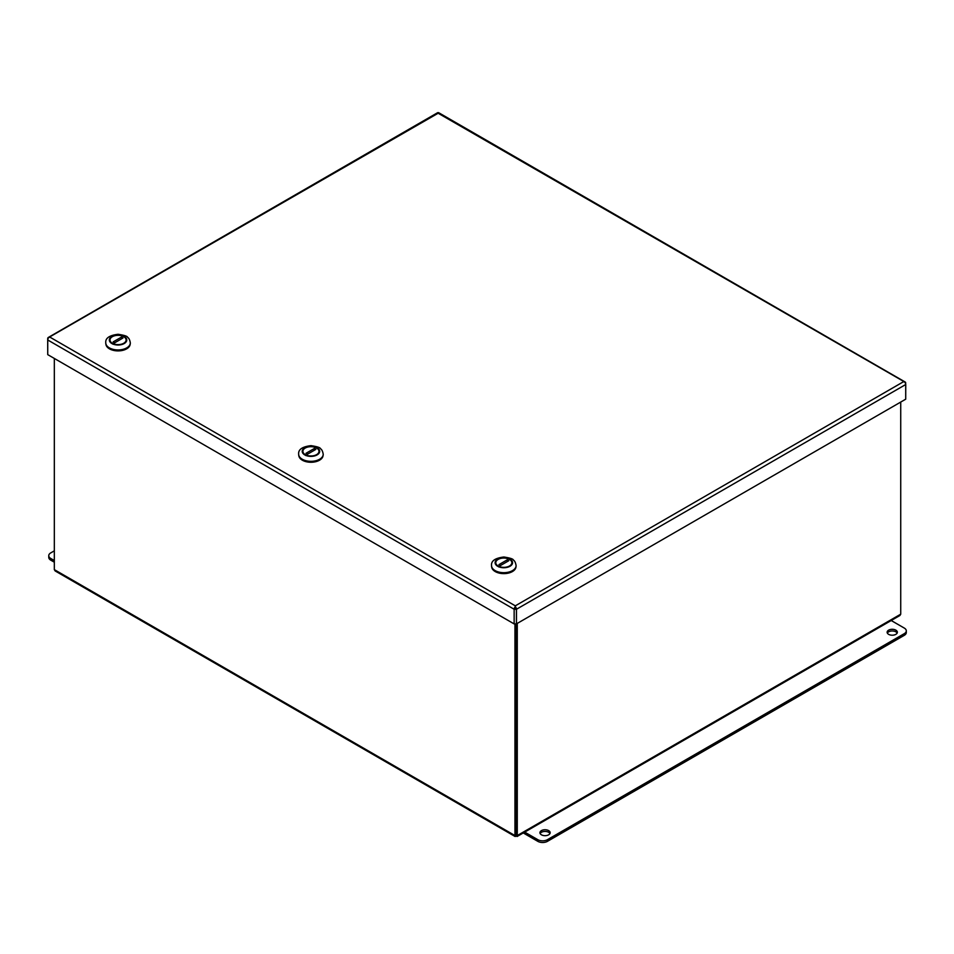 <?xml version="1.0" encoding="UTF-8"?>
<svg xmlns="http://www.w3.org/2000/svg" width="954" height="954" viewBox="0 0 954 954"><rect width="100%" height="100%" fill="white"/><g stroke="black" fill="none" stroke-linecap="round" stroke-linejoin="round"><path stroke-width="1.43" d="M516.102 811.484L516.114 813.154M515.16 836.527L55.153 570.945L54.33 569.621L516.114 836.229L517.271 835.561L516.114 834.893L516.114 836.229L900.731 614.173L899.908 615.497L517.056 836.527M514.945 623.928L514.945 835.561L516.114 836.229M516.114 834.893L516.102 623.94L516.114 834.893L514.945 835.561M54.33 569.621L54.33 358.442M900.731 402.063L900.731 614.173M517.271 623.451L517.271 835.561M523.269 832.949L537.806 841.345A6.821 3.935 -0 0 0 547.453 841.345L904.297 635.316A6.821 3.935 -0 0 0 906.3 632.526L906.3 630.856A6.821 3.935 -0 0 0 904.297 628.078L891.203 620.517M524.712 832.115L537.806 839.675A6.821 3.935 -0 0 0 547.453 839.675L904.297 633.647A6.821 3.935 -0 0 0 906.3 630.856M888.627 630.165A5.116 2.957 -0 0 0 887.137 632.252A5.116 2.957 -0 0 0 892.252 635.209A5.116 2.957 -0 0 0 897.356 632.252A5.116 2.957 -0 0 0 894.208 629.521A5.116 2.957 -0 0 0 888.627 630.165M897.154 633.086A5.116 2.957 -0 0 0 888.627 631.834A5.116 2.957 -0 0 0 887.339 633.086M541.431 830.624A5.116 2.957 -0 0 0 539.928 832.711A5.116 2.957 -0 0 0 545.044 835.668A5.116 2.957 -0 0 0 550.16 832.711A5.116 2.957 -0 0 0 547 829.98A5.116 2.957 -0 0 0 541.431 830.624M549.945 833.546A5.116 2.957 -0 0 0 541.431 832.293A5.116 2.957 -0 0 0 540.131 833.546M54.33 560.535L50.753 558.472A6.821 3.935 180 0 1 48.761 555.693A6.821 3.935 180 0 1 50.753 552.903L54.33 550.84M54.33 562.204L50.753 560.141A6.821 3.935 180 0 1 48.761 557.363L48.761 555.693M515.303 605.838L515.303 606.672A2.504 1.455 60 0 1 516.472 609.26L905.716 384.534A2.504 1.455 60 0 0 904.559 381.934A2.504 1.455 -60 0 1 905.203 382.041L438.792 112.763A2.504 1.455 -60 0 0 438.148 112.655L438.148 112.655A2.504 1.455 -120 0 0 437.504 112.763L48.26 337.489A2.504 1.455 -120 0 1 48.892 337.394L50.133 337.263L515.303 605.838L515.303 608.64L516.424 609.284L514.146 609.26L515.267 608.616L515.303 605.838L903.331 381.815L904.559 381.934L438.148 113.24L48.892 337.394A2.504 1.455 120 0 0 47.736 339.982L47.974 338.825M47.7 338.67L47.736 354.638L514.146 623.916L516.424 623.94L516.424 609.284M515.303 608.64L515.303 606.672A2.504 1.455 120 0 0 514.146 609.26L47.736 339.982L47.736 354.638M514.146 609.26L514.146 623.916M905.465 383.329L905.716 384.486M905.751 384.51L905.716 399.142M905.203 382.041A2.504 1.455 -60 0 1 905.716 383.186M905.716 384.534L905.716 399.189L516.424 623.892M516.472 609.26L516.472 623.916M47.736 338.646L47.736 338.694A2.504 1.455 -120 0 1 48.26 337.489M130.316 343.035A12.271 7.083 180 0 1 130.316 343.202A12.271 7.083 180 0 1 122.744 349.748A12.271 7.083 180 0 1 109.364 348.21A12.271 7.083 180 0 1 105.775 343.202A12.271 7.083 180 0 1 105.775 343.035M124.044 336.512A8.479 4.901 0 0 0 116.138 335.2A8.479 4.901 0 0 0 109.567 339.97A8.479 4.901 0 0 0 118.046 344.871A8.479 4.901 0 0 0 126.524 339.97A8.479 4.901 0 0 0 124.044 336.512M111.344 343.285L111.642 342.784A8.049 4.651 180 0 1 112.357 336.69A8.049 4.651 180 0 1 122.911 336.273L124.461 337.156A8.049 4.651 180 0 1 123.734 343.261A8.049 4.651 180 0 1 113.18 343.667L112.894 344.179M124.747 337.322A8.455 4.877 180 0 1 126.5 340.304A8.455 4.877 180 0 1 126.5 340.363L126.5 340.304M109.591 340.304L109.591 340.363A8.455 4.877 180 0 1 109.591 340.304A8.455 4.877 180 0 1 112.071 336.857A8.455 4.877 180 0 1 112.214 336.774M121.396 337.144L122.947 338.038L114.695 342.796L113.144 341.902L121.396 337.144L121.396 338.92M111.642 342.784L113.18 343.667M122.911 336.273L124.461 337.156M105.93 344.346A12.14 7.012 0 0 0 109.46 348.842A12.14 7.012 0 0 0 122.327 350.452A12.14 7.012 0 0 0 130.161 344.346M323.215 454.402A12.271 7.083 180 0 1 323.215 454.569A12.271 7.083 180 0 1 315.631 461.116A12.271 7.083 180 0 1 302.263 459.578A12.271 7.083 180 0 1 298.662 454.569A12.271 7.083 180 0 1 298.662 454.402M316.943 447.867A8.479 4.901 0 0 0 309.024 446.567A8.479 4.901 0 0 0 302.454 451.337A8.479 4.901 0 0 0 310.932 456.239A8.479 4.901 0 0 0 319.423 451.337A8.479 4.901 0 0 0 316.943 447.867M304.243 454.653L304.529 454.14A8.049 4.651 180 0 1 305.244 448.046A8.049 4.651 180 0 1 315.81 447.641L317.348 448.523A8.049 4.651 180 0 1 316.633 454.617A8.049 4.651 180 0 1 306.067 455.034L305.781 455.535M317.634 448.69A8.455 4.877 180 0 1 319.399 451.671A8.455 4.877 180 0 1 319.399 451.731L319.399 451.671M302.478 451.671L302.478 451.731A8.455 4.877 180 0 1 302.478 451.671A8.455 4.877 180 0 1 304.958 448.213A8.455 4.877 180 0 1 305.101 448.13M314.295 448.511L315.834 449.394L307.582 454.164L306.043 453.269L314.295 448.511L314.295 450.288M304.529 454.14L306.067 455.034M315.81 447.641L317.348 448.523M298.829 455.714A12.14 7.012 0 0 0 302.358 460.21A12.14 7.012 0 0 0 315.214 461.819A12.14 7.012 0 0 0 323.048 455.714M516.102 565.758A12.271 7.083 180 0 1 516.102 565.925A12.271 7.083 180 0 1 508.53 572.483A12.271 7.083 180 0 1 495.15 570.945A12.271 7.083 180 0 1 491.548 565.925A12.271 7.083 180 0 1 491.56 565.758M509.83 559.235A8.479 4.901 0 0 0 501.923 557.923A8.479 4.901 0 0 0 495.341 562.705A8.479 4.901 0 0 0 503.831 567.594A8.479 4.901 0 0 0 512.31 562.705A8.479 4.901 0 0 0 509.83 559.235M497.129 566.008L497.416 565.507A8.049 4.651 180 0 1 498.143 559.414A8.049 4.651 180 0 1 508.697 558.996L510.235 559.891A8.049 4.651 180 0 1 509.519 565.984A8.049 4.651 180 0 1 498.966 566.402L498.668 566.903M510.533 560.058A8.455 4.877 180 0 1 512.286 563.039A8.455 4.877 180 0 1 512.286 563.098L512.286 563.039M495.376 563.039L495.376 563.098A8.455 4.877 180 0 1 495.376 563.039A8.455 4.877 180 0 1 497.845 559.581A8.455 4.877 180 0 1 498 559.497M507.182 559.867L508.732 560.761L500.468 565.531L498.93 564.637L507.182 559.867L507.182 561.656M497.416 565.507L498.966 566.402M508.697 558.996L510.235 559.891M491.715 567.081A12.14 7.012 0 0 0 495.245 571.577A12.14 7.012 0 0 0 508.1 573.175A12.14 7.012 0 0 0 515.947 567.081M904.297 635.316L904.297 633.647M547.453 841.345L547.453 839.675M537.806 841.345L537.806 839.675M50.753 558.472L50.753 560.141M130.316 342.868C129.804 339.874 128.897 338.05 127.621 337.382C127.502 336.261 124.33 335.224 118.105 334.282C109.352 335.319 105.238 338.181 105.775 342.868A12.271 7.083 0 0 0 109.364 347.876A12.271 7.083 0 0 0 122.744 349.414A12.271 7.083 0 0 0 130.316 342.868L130.316 343.202M111.868 343.535A8.729 5.044 0 0 0 126.477 341.27A8.729 5.044 0 0 0 115.792 335.104A8.729 5.044 0 0 0 111.868 343.535M323.215 454.235C322.69 451.242 321.784 449.417 320.508 448.75C320.389 447.629 317.217 446.591 311.004 445.649C302.239 446.687 298.137 449.549 298.662 454.235A12.271 7.083 0 0 0 302.263 459.244A12.271 7.083 0 0 0 315.631 460.782A12.271 7.083 0 0 0 323.215 454.235L323.215 454.569M304.767 454.903A8.729 5.044 0 0 0 319.375 452.637A8.729 5.044 0 0 0 308.679 446.472A8.729 5.044 0 0 0 304.767 454.903M516.102 565.591C515.577 562.61 514.683 560.773 513.407 560.105C513.288 558.996 510.116 557.959 503.891 557.005C495.138 558.054 491.024 560.916 491.548 565.591A12.271 7.083 0 0 0 495.15 570.611A12.271 7.083 0 0 0 508.53 572.138A12.271 7.083 0 0 0 516.102 565.591L516.102 565.925M497.654 566.259A8.729 5.044 0 0 0 512.262 564.005A8.729 5.044 0 0 0 501.565 557.828A8.729 5.044 0 0 0 497.654 566.259"/></g></svg>
